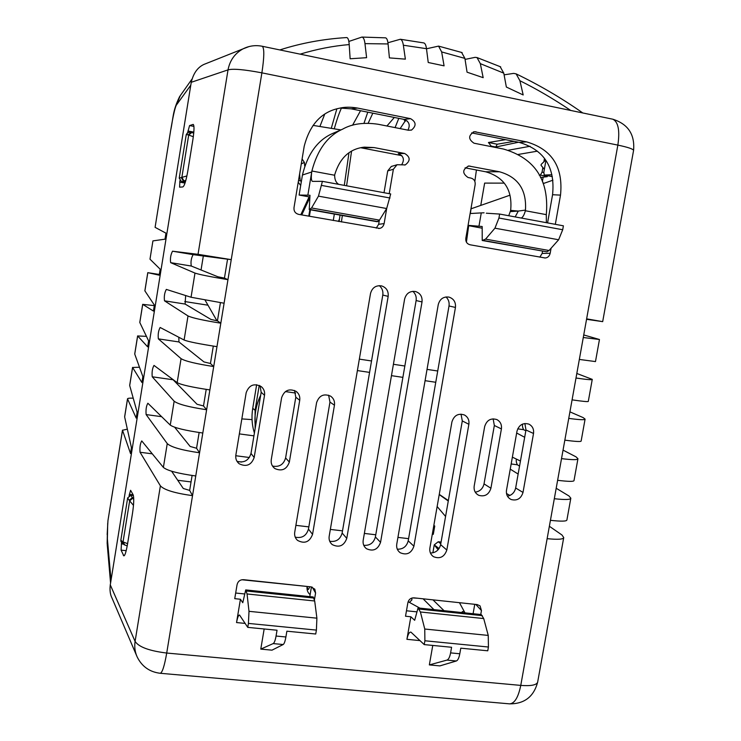 <?xml version="1.0" encoding="UTF-8"?>
<svg xmlns="http://www.w3.org/2000/svg" width="741" height="741" viewBox="0 0 741 741"><rect width="100%" height="100%" fill="white"/><g stroke="black" fill="none" stroke-linecap="round" stroke-linejoin="round"><path stroke-width="1.11" d="M299.596 173.987L300.198 180.748L301.059 180.915L301.198 182.453M300.198 180.748L298.475 180.693M249.384 457.503L235.758 455.734M239.352 433.902L253.931 435.856M313.054 125.386L340.869 129.916M302.087 158.963L304.384 162.427L304.699 165.928M304.384 162.427L301.272 163.891M241.547 462.06L237.685 461.56M539.244 175.182L540.374 175.089L542.051 172.162L542.875 167.522M504 183.12L484.642 183.101L480.761 205.405M448.351 500.564L439.265 494.386M543.885 161.797L544.431 158.713M546.719 175.534L547.275 176.654L547.451 175.673M540.495 177.479L547.275 176.654M543.051 183.157L544.422 183.157M439.228 494.59L448.277 500.999M133.371 495.423L130.935 495.303L127.665 497.887L130.916 495.247L132.306 497.637L129.166 500.295L133.473 505.362M127.684 497.943L129.166 500.295M127.665 497.887L120.857 540.115L122.487 541.717L127.6 543.653M122.487 541.717L124.219 544.765M120.959 541.476L120.857 540.115M133.343 495.331L130.916 495.247M189.9 131.963L191.289 132.315L188.131 134.834L193.318 136.724M188.427 132.139L186.287 134.575L188.131 134.834M193.799 132.333L187.769 132.417L186.25 134.593L179.229 178.146L181.86 177.386L183.99 180.906L185.815 180.396M181.239 177.571L183.416 181.082L183.99 180.906M179.257 178.146L181.545 181.693L183.416 181.082L185.463 181.628M185.139 182.684L181.517 181.702L179.229 178.146M187.658 132.472L188.251 132.204M495.794 147.014L491.218 146.116L488.439 142.494L497.202 144.226L495.794 147.014L518.515 142.235M490.06 146.385L491.218 146.116M505.631 139.669L488.439 142.494M514.106 141.355L497.202 144.226M320.066 126.063L324.595 114.494M368.166 123.201L372.834 113.169M386.922 125.998L394.332 117.458M352.54 125.275L360.543 110.715M334.367 128.406C336.692 120.162 339.054 113.364 341.444 108.01M400.14 128.61L405.318 120.783M403.845 119.357L405.207 121.45M331.422 127.813L336.849 108.881M363.97 123.312L367.777 112.16M395.083 127.609L398.797 118.347M127.341 429.15L122.515 430.262L130.536 453.548M190.798 85.159L176.247 105.259C174.802 108.325 172.903 116.939 170.55 131.083L155.091 227.348L165.975 233.174L165.002 239.176L152.924 240.89L149.988 259.165L160.167 269.196L159.204 275.18L147.82 272.669L144.893 290.889L154.387 305.107L153.433 311.072L142.726 304.356L139.808 322.53L148.617 340.906L147.672 346.862L137.659 335.96L134.742 354.087L142.865 376.595L141.929 382.541L132.593 367.48L129.694 385.552L137.141 412.172L136.205 418.109L127.545 398.917L124.655 416.942L131.426 447.647L130.472 453.538M155.091 227.348L170.55 131.083M152.924 240.89L149.988 259.165M147.82 272.669L159.463 274.476M142.726 304.356L154.406 305.635M137.659 335.96L146.44 336.358M132.593 367.48L139.493 367.23M122.515 430.262L107.964 520.58L107.167 534.594M127.545 398.917L127.526 398.76C127.952 398.223 129.851 398.028 133.223 398.186M111.03 580.249L107.38 538.939L107.704 523.22M411.764 598.182L411.903 599.895L409.44 602.414M411.95 599.645L409.514 602.461M241.835 418.906L252.051 419.619M136.631 655.692L112.03 598.117C110.214 594.634 109.631 590.225 110.279 584.871L191.252 82.297C193.401 73.266 197.652 67.301 204.007 64.393L208.517 62.596M171.597 471.174L183.268 488.476L189.659 490.412L192.53 495.655L166.716 653.043C164.465 665.937 162.307 672.68 160.232 673.282L509.576 703.857C524.35 703.931 533.696 696.753 537.623 682.304L537.697 681.85M566.948 519.728L566.893 519.997C566.633 521.386 561.141 521.497 550.433 520.321L547.136 538.661C557.853 539.744 563.392 539.365 563.734 537.549L537.623 682.304C536.345 685.129 530.723 686.157 520.766 685.397L166.716 653.043C149.302 650.894 138.762 647.013 135.094 641.391L110.279 584.871M174.626 427.187L190.141 446.443L196.56 448.259L199.561 452.779L192.53 495.655C174.848 493.191 164.131 489.921 160.389 485.846L140.049 452.26C139.679 447.129 140.244 443.35 141.763 440.923L163.381 467.414L167.253 443.6L146.125 414.58C145.718 409.634 146.301 405.855 147.867 403.234L170.263 425.102L174.154 401.205L152.229 376.789C151.775 372.038 152.368 368.24 153.998 365.415L177.164 382.643L181.063 358.653L158.352 338.869C157.852 334.311 158.454 330.514 160.149 327.476L184.101 340.026L188.01 315.944L164.502 300.827C163.946 296.465 164.558 292.658 166.327 289.407L191.048 297.252L194.985 273.086L170.662 262.657C170.069 258.507 170.689 254.691 172.514 251.199L193.142 254.635C191.197 258.09 190.576 261.897 191.289 266.038L217.9 276.782L224.449 278.097L227.959 279.681C210.185 276.726 199.199 274.522 194.985 273.086M195.763 475.972C178.062 473.518 167.271 470.665 163.381 467.414M172.634 379.272L197.041 404.262L203.497 405.948L206.628 409.745L199.561 452.779C181.86 450.213 171.097 447.156 167.253 443.6M202.802 433.031C185.083 430.475 174.237 427.835 170.263 425.102M178.813 337.257L178.961 341.953L203.97 361.923L210.453 363.488L213.714 366.554L206.628 409.745C188.909 407.087 178.081 404.234 174.154 401.205M209.879 389.923C192.141 387.265 181.239 384.838 177.164 382.643M185.648 295.539L185.111 304.06L210.926 319.436L217.437 320.872L220.818 323.196L213.714 366.554C195.976 363.794 185.093 361.163 181.063 358.653M216.974 346.658C199.218 343.898 188.26 341.694 184.101 340.026M224.449 278.097L227.552 259.202L231.248 259.637L220.818 323.196C203.071 320.344 192.132 317.926 188.01 315.944M586.548 319.306L602.674 321.64L586.631 318.852L617.855 145.106L261.888 72.85C244.224 69.506 232.933 68.515 228.024 69.876L191.252 82.297M602.683 321.64L633.583 150.367C633.055 148.95 627.812 147.2 617.855 145.106C619.976 130.583 618.3 121.95 612.844 119.218L262.37 46.294C264.407 48.434 264.25 57.289 261.888 72.85L231.248 259.637L198.032 254.32L172.514 251.199M224.097 303.226L191.048 297.252M129.091 495.748L130.592 490.292L133.111 494.738C134.121 497.554 133.908 503.778 132.482 513.42L127.535 544.051C126.137 551.952 124.896 555.889 123.803 555.861L121.079 550.128L121.524 542.662M187.695 132.454L189.576 125.572L193.188 124.395C194.346 125.275 194.262 130.268 192.929 139.354L187.816 170.986C186.111 180.721 184.444 186.047 182.814 186.945L179.591 187.177L179.915 180.665M227.552 259.202L193.142 254.635M542.393 181.526L543.162 177.155M586.631 318.852L583.278 337.516L599.46 339.498L583.741 334.951M563.734 537.549L561.956 534.983L549.359 526.267M574.043 480.381L574.006 480.594C573.793 481.696 568.328 481.604 557.621 480.307L554.314 498.712C565.031 499.906 570.533 499.74 570.829 498.202L568.986 495.988L556.195 488.254M519.552 466.108L517.385 464.802C516.236 462.44 515.94 460.55 516.496 459.133M581.166 440.904L581.139 441.062C580.981 441.868 575.544 441.571 564.837 440.154L561.521 458.623C572.237 459.948 577.711 459.985 577.952 458.735L576.035 456.854L563.049 450.12M525.832 430.827L523.628 429.687C522.451 427.39 522.155 425.501 522.729 424.019M588.317 401.289L588.289 401.39C588.187 401.909 582.778 401.4 572.08 399.862L568.745 418.387C579.462 419.841 584.908 420.082 585.094 419.119L583.121 417.591L569.922 411.857M595.477 361.58L579.342 359.431L575.998 378.021C586.705 379.596 592.133 380.05 592.263 379.373L576.822 373.473M524.674 437.292L516.662 433.013M520.451 461.032L512.374 457.151M518.135 474.055L510.253 469.136M509.928 495.451L506.492 493.497M551.888 174.737L544.218 175.052L543.829 172.273L545.858 160.797M201.043 269.983L203.34 255.923M552.916 180.193L543.218 183.583M509.993 195.189L471.035 208.805M401.603 164.845C404.762 159.76 403.669 156.018 398.306 153.637L404.642 153.47C410.412 156.972 410.625 160.778 405.262 164.9L397.028 164.724L393.378 169.263L389.22 193.67M384.014 192.716L387.728 170.893L391.322 166.438L392.285 166.179M376.224 228.135L378.642 224.31L379.309 220.392M407.911 130.147C410.458 125.127 409.199 121.552 404.141 119.412L351.16 108.844L340.212 108.066M547.571 222.902L552.564 194.726C555.333 167.253 544.2 149.802 519.182 142.374L471.628 132.88M539.837 257.164L542.153 253.45L542.542 251.273M217.437 320.872L220.429 302.643M210.453 363.488L213.306 346.093M203.497 405.948L206.211 389.386M196.56 448.259L199.144 432.512M189.659 490.412L192.104 475.481M473.091 613.715L474.759 604.323M406.476 610.779L416.979 611.871M309.784 596.625L311.433 586.928M235.675 593.032L244.78 593.976M461.013 414.126L462.301 420.925L440.636 544.644L446.823 550.044C444.368 556.982 439.922 559.196 433.494 556.686C430.604 554.657 429.4 551.786 429.882 548.071L451.927 421.898C454.076 415.368 458.234 413.061 464.412 414.969C467.895 416.979 469.386 420.091 468.877 424.297L446.823 550.044M430.419 553.018C435.791 552.842 439.2 550.044 440.636 544.644M445.989 296.946C448.518 299.364 449.518 302.374 449.018 305.968L408.217 540.828L413.904 546.21C411.348 553.305 406.79 555.481 400.223 552.74C397.426 550.683 396.268 547.831 396.75 544.209L438.255 304.607C439.858 298.956 443.433 296.456 448.972 297.095C453.751 298.716 455.91 302.161 455.446 307.441L413.904 546.21M397.306 549.201C403.011 549.331 406.652 546.543 408.217 540.828M412.857 291.315C415.544 293.76 416.627 296.835 416.118 300.55L375.391 536.966L380.559 542.319C377.882 549.6 373.186 551.73 366.48 548.72C363.812 546.626 362.71 543.811 363.183 540.291L404.614 299.068C406.235 293.362 409.856 290.843 415.497 291.528C420.314 293.177 422.49 296.65 422.027 301.939L380.559 542.319M363.748 545.293C369.787 545.774 373.668 543.005 375.391 536.966M379.318 285.637C382.143 288.101 383.301 291.241 382.791 295.057L342.138 533.057L346.779 538.374C343.963 545.867 339.119 547.942 332.264 544.607C329.745 542.486 328.717 539.726 329.171 536.327L370.519 293.464C372.167 287.684 375.854 285.155 381.587 285.896C386.431 287.582 388.627 291.074 388.173 296.363L346.779 538.374M329.726 541.273C336.108 542.18 340.249 539.439 342.138 533.057M328.606 395.175L329.967 402.076L308.46 529.102L312.554 534.381C309.571 542.097 304.57 544.107 297.558 540.402C295.214 538.262 294.27 535.567 294.714 532.307L316.583 402.678C319.149 395.472 323.826 393.295 330.634 396.166C333.663 398.371 334.932 401.39 334.45 405.216L312.554 534.381M295.224 537.151C301.948 538.531 306.366 535.845 308.46 529.102M236.99 461.3C244.067 463.144 248.744 460.531 251.004 453.446L261.175 392.276L260.054 385.792M294.52 390.461L295.798 397.213L285.6 457.957C283.581 464.635 279.209 467.33 272.503 466.061M493.135 418.822L494.34 425.491L484.03 483.873C482.854 488.671 479.927 491.422 475.24 492.144M524.878 423.5L525.971 430.002L515.653 488.004C514.569 492.543 511.827 495.266 507.446 496.174M408.143 601.711L419.925 608.157M385.125 37.81L385.552 37.837C386.848 38.18 387.682 40.218 388.071 43.951L389.414 57.891L405.373 59.15L403.354 45.22C402.798 41.644 401.798 39.653 400.335 39.254L387.923 42.756M426.492 48.786L438.561 46.109L441.655 51.935L444.081 65.847L428.233 62.494L426.483 48.684C426.038 45.321 425.167 43.413 423.889 42.941L423.407 42.848M465.061 59.41L475.101 57.344L477.009 57.557L480.335 63.652L483.169 77.666L467.052 72.183L464.903 58.391L461.597 52.426M504.102 74.832L513.68 73.387L516.144 73.878L519.913 80.732L523.183 94.959L506.353 87.04L503.787 73.155L500.11 66.616M385.552 37.837L361.923 37.069L348.844 41.45M279.839 49.934C300.966 43.126 323.252 39.004 346.705 37.559C348.048 37.772 348.881 40.107 349.206 44.571C333.061 45.951 316.694 49.147 300.096 54.149M361.923 37.069C363.46 37.346 364.479 39.532 364.97 43.626L366.6 57.687L350.132 58.771L349.206 44.571M388.071 43.951L364.97 43.626M570.746 110.455C553.379 98.803 536.428 88.901 519.913 80.732M503.787 73.155L480.335 63.652M633.546 150.562L633.583 150.367C634.954 134.445 628.035 124.062 612.844 119.218L612.066 119.051M480.742 614.521L481.446 610.547L480.048 605.879L477.223 604.582L414.145 597.857C410.801 597.774 408.708 599.413 407.865 602.785L405.522 616.225L410.847 616.771L414.673 620.291L418.044 607.953L420.406 611.983L424.76 629.026L424.889 640.77L424.223 644.596L410.959 632.147M410.801 632.119C409.236 632.017 407.939 634.416 406.92 639.316L410.847 616.771M432.763 645.43L429.345 664.909L439.848 665.9L456.317 660.991C457.836 660.388 458.994 657.98 459.8 653.766L460.782 648.171L487.763 650.802L488.43 647.023L424.889 640.77M314.462 599.636L315.583 593.05L312.193 587.113M240.427 599.247L242.77 602.72L245.716 589.919L313.239 596.987L314.693 600.997L316.898 618.17L316.398 630.1L248.42 623.413L247.763 627.368L239.528 615.021C238.491 614.974 237.49 617.485 236.536 622.56L240.427 599.247L234.74 598.663L237.055 584.76C237.917 581.277 240.121 579.592 243.687 579.694L311.007 586.872L314.823 589.188L315.583 593.05M264.166 628.97L260.786 649.107L271.993 650.163L283.173 644.531C284.22 643.855 285.128 641.345 285.896 636.982L286.878 631.193L315.731 634.009L316.398 630.1M551.072 248.244L550.183 253.255C549.414 256.201 547.747 257.775 545.2 257.988L470.202 244.808C466.941 243.946 465.487 241.742 465.839 238.185L475.129 184.75C475.49 181.174 474.027 178.933 470.757 178.035L468.062 177.516C462.078 173.301 462.301 169.467 468.729 166.012L499.49 171.773C518.042 177.006 526.703 189.779 525.471 210.101L525.369 210.75C524.267 214.797 522.896 217.224 521.266 218.039M555.324 224.328L560.511 195.115L552.564 194.726M546.367 222.68L546.302 214.64C549.322 180.137 535.048 158.268 503.472 149.034L474.018 143.208C468.136 139.206 468.229 135.371 474.286 131.703L526.656 141.883C552.054 149.432 563.336 167.179 560.511 195.115M404.642 153.47L374.066 147.57L361.052 147.802L401.798 155.638M338.683 184.342C336.006 182.675 334.654 179.646 334.645 175.237L334.765 174.57C339.85 157.889 349.715 148.746 364.359 147.144L374.066 147.57M386.7 208.471L384.125 223.597C383.412 226.376 381.893 227.978 379.577 228.395L298.762 214.39C295.27 213.482 293.686 211.185 294.02 207.508L304.208 146.255C309.849 124.479 321.557 111.808 339.322 108.251C344.574 106.936 350.65 106.871 357.542 108.066L410.579 118.671C416.21 121.969 416.553 125.748 411.607 129.999L408.597 130.277L378.021 124.238C363.887 122.172 352.095 123.803 342.648 129.138C327.652 135.862 317.398 149.821 311.887 171.004L311.72 171.995L302.439 175.015C307.58 154.017 317.546 140.206 332.348 133.593L338.48 130.953M264.528 395.296L254.172 457.503C251.366 465.079 246.392 467.182 239.26 463.81C236.518 461.597 235.379 458.698 235.842 455.122L246.179 392.684C249.133 384.931 254.2 382.93 261.378 386.7C263.935 388.969 264.991 391.832 264.528 395.296L261.175 392.276M271.252 459.726L281.617 397.713C284.349 390.257 289.212 388.154 296.196 391.424C299.021 393.666 300.198 396.62 299.725 400.288L289.342 462.069C286.721 469.386 281.941 471.572 274.994 468.618C272.03 466.441 270.78 463.477 271.252 459.726M474.184 486.087L484.67 426.547C486.754 420.147 490.82 417.822 496.859 419.573C500.397 421.536 501.916 424.658 501.407 428.919L490.913 488.254C488.865 494.59 484.836 496.942 478.806 495.34C475.231 493.45 473.684 490.366 474.184 486.087M506.492 490.283L516.996 431.132C519.024 424.843 522.998 422.518 528.917 424.139C532.501 426.056 534.029 429.169 533.52 433.476L523.007 492.432C521.016 498.647 517.07 501.018 511.17 499.527C507.548 497.683 505.992 494.608 506.492 490.283M547.136 538.661L520.766 685.397C518.292 697.401 514.56 703.561 509.576 703.857M249.022 46.572L243.011 48.869C249.152 45.785 255.599 44.923 262.37 46.294L262.064 46.229M245.716 589.919L247.059 593.967L248.995 611.325L248.42 623.413M418.044 607.953L481.27 614.576L483.716 618.559L488.245 635.417L488.43 647.023M318.463 196.143L322.418 181.341L390.711 193.947L386.663 208.527L379.475 220.133L377.039 221.698L309.238 209.583L311.563 207.971L318.463 196.143L386.663 208.527M322.418 181.341L312.369 181.36C311.239 180.545 311.025 177.423 311.72 171.995L307.848 195.189L309.988 195.281L309.238 209.583M482.215 240.492L546.877 251.801L549.062 250.504L558.631 239.76L562.706 229.738L563.401 225.82L499.647 214.056L498.943 218.021L494.942 228.191L485.568 239.13L482.215 240.492L482.178 226.524L478.955 226.227L481.28 212.899L470.127 213.538M499.647 214.056L486.328 213.213M484.077 212.806L481.28 212.899M508.743 215.733L510.651 210.388C512.633 190.02 504.297 177.145 485.642 171.773L465.089 167.818M525.471 210.101L518.302 211.065L510.651 210.388M468.034 225.542L482.178 228.209M478.955 226.227L468.071 225.347M309.895 197.013L299.105 195.05L302.439 175.015M307.848 195.189L299.105 195.05M260.786 649.107L273.17 643.586C274.318 642.919 275.281 640.4 276.06 636.037L285.896 636.982M247.763 627.368L277.041 630.23L276.06 636.037M424.223 644.596L451.584 647.273L450.593 652.886L459.8 653.766M429.345 664.909L446.953 660.101C448.574 659.499 449.796 657.1 450.593 652.886M205.016 300.04L216.946 320.788M432.855 552.832L434.245 544.867L438.135 549.739M441.09 542.032L438.227 541.764L434.245 544.867L439.07 548.544M438.227 541.764L440.784 543.783M459.457 602.692L464.987 612.872M544.348 169.309L541.05 165.336L541.217 164.382L545.487 160.232M462.078 612.566L462.227 611.733L464.098 611.232M300.698 185.463L298.225 182.23M255.136 428.594L255.08 410.301L259.22 385.385M254.395 433.031C251.921 425.001 251.375 416.757 252.737 408.31L256.655 384.699M207.989 305.199L184.778 301.55M301.772 214.918L309.868 197.56M309.858 209.694L308.775 216.168M309.117 196.865L300.8 214.751M310.47 209.805L309.395 216.27M333.265 220.512L334.348 214.066M338.396 221.42L339.48 218.993M445.573 516.449L437.144 506.529M433.856 525.35L434.745 526.036L433.3 534.326L432.309 534.205M434.745 526.036L433.754 525.915M466.422 242.011L468.692 225.69M470.378 213.528L471.387 206.285M474.833 181.489L476.426 169.995M341.416 221.957L342.342 215.501M346.593 185.806L351.54 151.331M339.109 221.55L340.036 215.085M344.296 185.38L348.946 152.97M191.048 481.928L177.738 480.279M241.881 579.758L308.701 586.622M432.976 599.867L444.016 610.677M537.373 151.164L518.302 154.443M542.051 172.162L543.792 172.505M540.374 175.089L546.923 176.358M193.781 132.546L191.289 132.315L191.808 132.509L188.696 135.029L181.86 177.386L186.889 175.96M191.808 132.509L193.725 133.195M133.667 497.711L132.306 497.637L132.75 498.202L129.656 500.888L123.034 541.94L124.775 544.987M132.75 498.202L133.723 499.323M120.876 540.18L121.024 541.662M185.148 182.656L181.517 181.702M530.093 146.264L508.345 150.238M404.03 119.394L407.365 121.172M176.247 105.259L180.304 95.626M107.399 532.659L107.149 543.57M107.38 538.939L107.241 544.542L110.566 583.084M423.092 598.811L433.92 609.621M160.389 485.846L135.094 641.391C134.278 646.865 134.964 652.034 137.15 656.906C141.92 666.529 149.617 671.994 160.232 673.282M198.032 254.32L228.024 69.876C229.849 60.401 234.841 53.398 243.011 48.869L204.007 64.393M170.662 262.657L191.289 266.038M185 183.083L179.683 182.129M193.818 132.102L187.927 130.99M126.192 550.683L121.079 550.128M124.405 555.444L123.33 555.333M122.913 544.079L121.32 543.903M133.139 494.784L129.323 494.321M193.892 126.396L189.576 125.572M426.483 48.684L403.354 45.22M464.903 58.391L441.655 51.935M550.433 520.321L554.314 498.712M557.621 480.307L561.521 458.623M564.837 440.154L568.745 418.387M572.08 399.862L575.998 378.021M579.342 359.431L583.278 337.516M406.92 639.316L420.054 640.613M236.536 622.56L245.206 623.422M546.302 214.64L525.369 210.75M334.645 175.237L311.887 171.004M517.709 428.844L523.628 429.687M511.17 463.959L517.385 464.802M140.049 452.26L152.322 453.835M146.125 414.58L161.658 416.683M152.229 376.789L172.829 379.725M158.352 338.869L178.961 341.953M164.502 300.827L185.111 304.06M481.446 610.547L475.787 604.424M313.888 598.052L246.318 590.994M482.308 615.651L419.054 609.046M314.693 600.997L247.059 593.967M390.016 198.004L321.733 185.454M562.706 229.738L498.943 218.021M558.631 239.76L494.942 228.191M410.579 118.671L404.141 119.412M357.542 108.066L351.16 108.844M384.125 223.597L378.642 224.31M387.728 170.893L393.378 169.263M468.155 166.077L470.044 166.095M499.49 171.773L485.642 171.773M550.183 253.255L542.153 253.45M526.656 141.883L519.182 142.374M473.286 131.944L476.009 131.75M510.438 211.602L518.302 211.065L515.171 216.918M377.901 221.596L310.062 209.471M546.877 251.801L483.438 240.464M379.475 220.133L311.563 207.971M549.062 250.504L485.568 239.13M273.17 643.586L283.173 644.531M316.898 618.17L248.995 611.325M483.716 618.559L420.406 611.983M488.245 635.417L424.76 629.026M446.953 660.101L456.317 660.991M462.301 420.925L468.877 424.297M449.018 305.968L455.446 307.441M416.118 300.55L422.027 301.939M382.791 295.057L388.173 296.363M329.967 402.076L334.45 405.216M254.172 457.503L251.004 453.446M289.342 462.069L285.6 457.957M295.798 397.213L299.725 400.288M490.913 488.254L484.03 483.873M494.34 425.491L501.407 428.919M523.007 492.432L515.653 488.004M525.971 430.002L533.52 433.476M552.314 176.608L544.32 175.061M255.08 410.301L252.737 408.31M255.423 426.89C254.08 415.979 255.821 405.484 260.656 395.398M295.613 393.054L285.368 391.581M437.718 371L427.029 369.379M404.836 366.017L393.406 364.285M371.528 360.969L359.339 359.126M435.764 382.273L425.075 380.679M402.882 377.364L391.461 375.659M369.583 372.39L357.394 370.574M408.597 538.651L397.926 537.392M375.77 534.78L364.359 533.427M342.518 530.852L330.347 529.417M308.84 526.879L295.891 525.35M307.256 586.724C307.654 590.447 308.441 590.447 309.599 586.715M124.247 544.783L127.22 545.904M121.015 541.634L124.155 544.746M191.965 79.12L179.628 96.58C172.255 111.669 173.468 117.8 170.495 131.194M147.774 272.66L144.865 290.778M142.689 304.319L139.79 322.381M137.622 335.905L134.732 353.902M132.565 367.397L129.684 385.339M122.487 430.132L107.964 520.58M127.517 398.806L124.645 416.692M411.903 598.617L411.746 598.117M423.889 42.941L400.362 39.254M582.778 112.956C561.715 98.164 539.504 85.141 516.144 73.878M438.579 46.118L462.125 52.592M500.684 66.866L477.009 57.557M566.902 519.997L570.829 498.202M574.006 480.594L577.952 458.735M581.139 441.062L585.094 419.119M588.298 401.39L592.263 379.373M595.477 361.589L599.46 339.498M411.607 129.999L411.033 130.194M379.577 228.367L378.605 228.478M391.331 166.466L396.768 164.835M405.262 164.9L404.623 165.058M545.2 257.961L544.589 257.97M342.509 129.212L332.357 133.602M239.26 463.81L238.333 463.005M274.994 468.618L274.087 467.923M552.314 176.617L544.274 175.061M255.404 426.992C254.015 415.96 255.775 405.355 260.693 395.175M307.052 586.705C306.765 590.16 307.784 592.8 310.127 594.615M417.479 598.219L412.45 597.922"/></g></svg>
